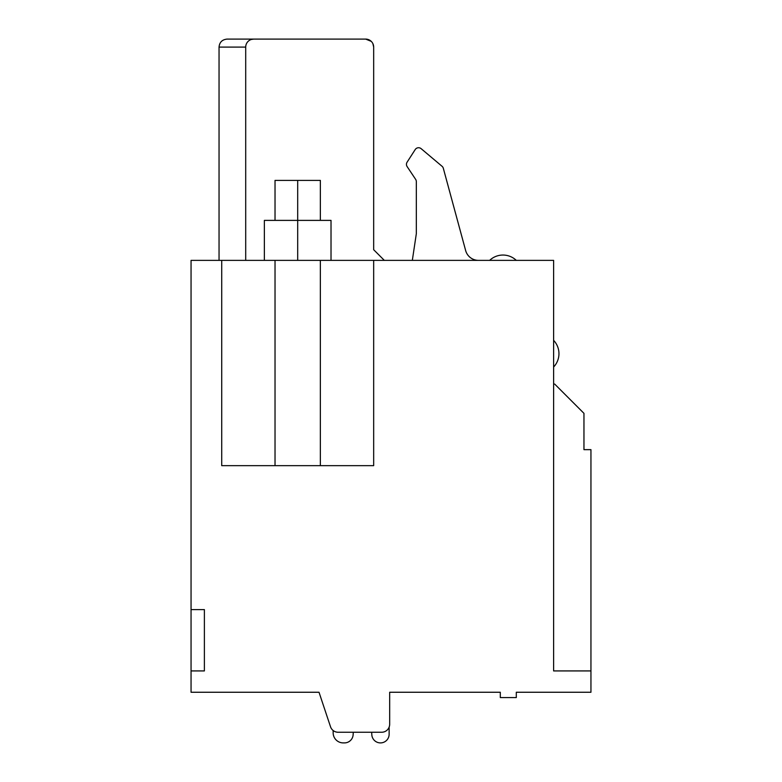 <?xml version="1.0" encoding="UTF-8"?>
<svg xmlns="http://www.w3.org/2000/svg" width="782" height="782" viewBox="0 0 782 782"><rect width="100%" height="100%" fill="white"/><g stroke="black" fill="none" stroke-linecap="round" stroke-linejoin="round"><path stroke-width="1.17" d="M443.316 168.267L465.642 250.533A13.333 13.333 0 0 0 478.506 260.377A13.333 13.333 0 0 1 465.642 250.533L443.316 168.267A3.998 3.998 0 0 0 442.026 166.263L421.136 148.668A3.998 3.998 0 0 0 415.203 149.567L407.08 162.197A3.998 3.998 0 0 0 407.119 166.576L415.653 179.391A3.998 3.998 0 0 1 416.327 181.61L416.327 233.71L412.329 260.377M227.044 39.1L253.7 39.1L227.044 39.1C222.147 39.618 219.478 42.287 219.048 47.096L245.704 47.096L245.704 260.377M373.669 249.712L373.669 47.096L373.669 249.712L373.669 47.096L373.669 249.712L373.669 47.096L373.669 249.712L373.669 47.096L373.669 249.712L373.669 47.096L373.669 249.712L384.333 260.377M319.017 692.256L330.522 726.771A7.996 7.996 0 0 0 338.117 732.245L381.665 732.245A7.996 7.996 0 0 0 389.671 724.24L389.671 692.256L389.671 724.24L389.671 692.256L389.671 724.24L389.671 692.256L389.671 724.24L389.671 692.256L500.304 692.256L500.304 697.583L516.296 697.583L516.296 692.256L590.948 692.256L590.948 670.927L553.617 670.927L553.617 260.377L373.669 260.377L373.669 465.652L373.669 260.377L191.052 260.377L191.052 609.608L204.385 609.608L204.385 670.927L191.052 670.927L191.052 692.256L319.017 692.256L330.522 726.771L319.017 692.256L265.704 692.256M333.152 730.515L333.152 732.812A10.088 10.088 0 0 0 343.885 742.88A8.661 8.661 0 0 0 353.122 734.826L353.298 732.245L371.655 732.245L353.298 732.245L371.655 732.245L353.298 732.245L371.655 732.245L371.821 734.826A8.661 8.661 0 0 0 380.756 742.9A8.661 8.661 0 0 0 389.133 734.239L389.133 727.113M590.948 670.927L590.948 449.65L583.958 449.65L583.958 413.346L554.653 384.04M353.298 732.245L371.655 732.245L371.821 734.826L371.655 732.245L371.821 734.826L371.655 732.245L371.821 734.826L371.655 732.245L371.821 734.826L371.655 732.245L353.298 732.245M245.704 47.096A7.996 7.996 0 0 1 253.7 39.1L365.673 39.1A7.996 7.996 0 0 1 373.669 47.096L372.916 43.704M544.292 692.256L516.296 692.256M442.026 166.263L421.136 148.668M415.203 149.567L407.08 162.197M415.653 179.391A3.998 3.998 0 0 1 416.327 181.61L416.327 233.71M516.296 260.377A19.325 19.325 0 0 0 489.64 260.377M371.235 41.348L365.673 39.1M253.7 39.1L251.374 39.452M373.669 465.652L221.717 465.652L221.717 260.377M331.021 260.377L331.021 220.387L264.365 220.387L264.365 260.377M553.617 367.012A19.325 19.325 0 0 0 553.617 340.346M389.671 724.24L389.671 692.256M204.385 609.608L204.385 670.927M320.356 220.387L320.356 180.398L275.029 180.398L275.029 220.387M275.029 465.652L275.029 260.377M320.356 465.652L320.356 260.377M297.688 180.398L297.688 260.377M219.048 260.377L219.048 47.096M191.052 609.608L191.052 670.927"/></g></svg>
